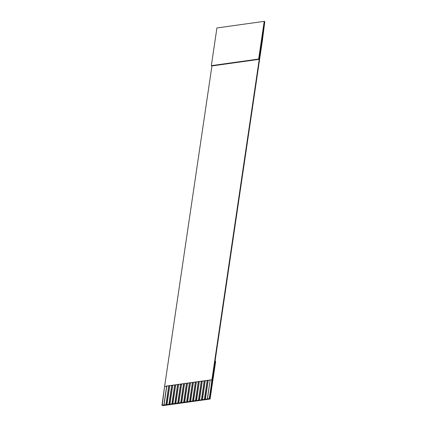 <?xml version="1.0" encoding="UTF-8"?>
<svg xmlns="http://www.w3.org/2000/svg" width="427" height="427" viewBox="0 0 427 427"><rect width="100%" height="100%" fill="white"/><g stroke="black" fill="none" stroke-linecap="round" stroke-linejoin="round"><path stroke-width="0.64" d="M162.794 405.65L162.201 405.367L162.794 405.65L210.095 399.037L209.502 398.754L162.201 405.367L164.625 386.344L211.936 65.939L164.625 386.344L211.92 379.731L209.502 398.754L262.381 40.656L264.804 21.633L262.381 40.656L209.502 398.754L210.095 399.037L215.662 361.343L215.069 361.061L215.662 361.343L210.095 399.037L162.794 405.65M264.804 21.633L211.92 379.731L259.237 59.326L211.936 65.939L211.344 65.657L216.911 27.963L264.212 21.35L264.804 21.633L264.212 21.35L258.645 59.043L259.237 59.326L264.804 21.633M168.729 385.843L165.943 404.689L166.829 404.566L169.615 385.714L168.729 385.843L171.686 385.426L168.9 404.273L169.786 404.15L172.572 385.303L171.686 385.426L174.638 385.015L171.857 403.862L172.743 403.739L175.529 384.892L174.638 385.015L177.595 384.599L174.814 403.451L175.7 403.323L178.481 384.476L177.595 384.599L180.552 384.188L177.771 403.035L178.657 402.912L181.438 384.065L180.552 384.188L183.509 383.777L180.728 402.624L181.614 402.496L184.395 383.649L183.509 383.777L186.466 383.361L183.679 402.207L184.571 402.085L187.352 383.238L186.466 383.361L189.423 382.95L186.636 401.796L187.522 401.674L190.309 382.822L189.423 382.95L192.38 382.533L189.593 401.38L190.479 401.257L193.266 382.411L192.38 382.533L195.331 382.122L192.55 400.969L193.436 400.846L196.223 382L195.331 382.122L198.288 381.706L195.507 400.553L196.393 400.43L199.174 381.583L198.288 381.706L201.245 381.295L198.464 400.142L199.35 400.019L202.131 381.172L201.245 381.295L204.202 380.879L201.416 399.731L202.307 399.603L205.088 380.756L204.202 380.879L207.159 380.468L204.373 399.314L205.259 399.192L208.045 380.345L207.159 380.468L210.116 380.057L207.33 398.903L209.251 398.631L212.038 379.784L164.625 386.344L161.956 405.244L209.502 398.754L161.956 405.244L163.877 404.977L166.658 386.131L164.737 386.398L168.729 385.843L166.658 386.131L163.877 404.977L166.076 404.753L168.729 385.843M259.237 59.326L258.645 59.043L211.344 65.657L211.936 65.939L259.237 59.326M258.645 59.043L264.212 21.35L216.911 27.963L211.344 65.657L258.645 59.043M208.189 380.324L205.392 399.256L207.463 398.967L210.116 380.057L208.045 380.345L205.259 399.192L208.189 380.324M205.232 380.735L202.435 399.667L204.506 399.378L207.159 380.468L205.088 380.756L202.307 399.603L205.232 380.735M202.275 381.151L199.478 400.083L201.549 399.789L204.202 380.879L202.131 381.172L199.35 400.019L202.275 381.151M199.318 381.562L196.527 400.494L198.592 400.206L201.245 381.295L199.174 381.583L196.393 400.43L199.318 381.562M196.361 381.978L193.57 400.905L195.635 400.617L198.288 381.706L196.223 382L193.436 400.846L196.361 381.978M193.41 382.389L190.613 401.321L192.684 401.033L195.331 382.122L193.266 382.411L190.479 401.257L193.41 382.389M190.453 382.805L187.656 401.732L189.727 401.444L192.38 382.533L190.309 382.822L187.522 401.674L190.453 382.805M187.496 383.216L184.699 402.149L186.77 401.86L189.423 382.95L187.352 383.238L184.571 402.085L187.496 383.216M184.539 383.633L181.742 402.56L183.813 402.271L186.466 383.361L184.395 383.649L181.614 402.496L184.539 383.633M181.582 384.044L178.79 402.976L180.856 402.682L183.509 383.777L181.438 384.065L178.657 402.912L181.582 384.044M178.625 384.455L175.833 403.387L177.899 403.099L180.552 384.188L178.481 384.476L175.7 403.323L178.625 384.455M175.673 384.871L172.876 403.803L174.942 403.51L177.595 384.599L175.529 384.892L172.743 403.739L175.673 384.871M172.716 385.282L169.919 404.214L171.99 403.926L174.638 385.015L172.572 385.303L169.786 404.15L172.716 385.282M169.759 385.698L166.962 404.625L169.033 404.337L171.686 385.426L169.615 385.714L166.829 404.566L169.759 385.698M166.802 386.109L164.005 405.042L166.802 386.109"/></g></svg>
